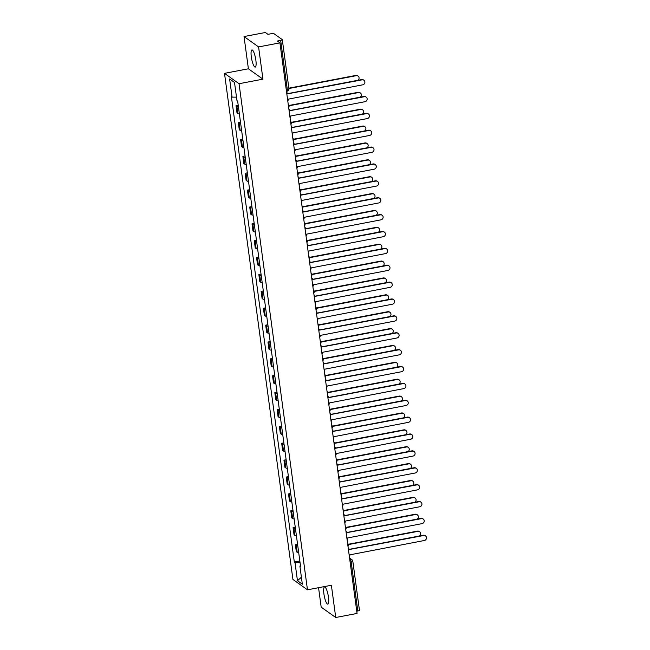 <?xml version="1.0" encoding="UTF-8"?>
<svg xmlns="http://www.w3.org/2000/svg" width="650" height="650" viewBox="0 0 650 650"><rect width="100%" height="100%" fill="white"/><g stroke="black" fill="none" stroke-linecap="round" stroke-linejoin="round"><path stroke-width="0.97" d="M328.461 597.163A8.734 1.982 -100.8 0 0 324.561 586.966A8.734 1.982 -100.8 0 0 323.919 593.929A8.734 1.982 -100.8 0 0 327.827 604.134A8.734 1.982 -100.8 0 0 328.461 597.163M255.848 60.125A8.734 1.982 -100.8 0 0 251.948 49.928A8.734 1.982 -100.8 0 0 251.314 56.891A8.734 1.982 -100.8 0 0 255.214 67.096A8.734 1.982 -100.8 0 0 255.848 60.125M318.557 587.697L321.181 607.133L335.733 617.5L357.061 613.446L279.923 42.867L258.586 46.922L244.034 36.554L248.398 68.794L224.494 73.344L292.923 579.442L307.474 589.81L239.046 83.712L262.949 79.162L258.586 46.922M244.034 36.554L265.371 32.5L267.946 34.336L271.269 33.703A2.242 0.504 -7.7 0 1 273.991 33.711L282.23 39.577A2.242 0.504 -7.7 0 1 282.303 39.683L288.933 88.692A2.242 0.504 172.3 0 1 287.292 89.407L280.67 40.398A2.242 0.504 -7.7 0 0 282.303 39.683M335.733 617.5L331.378 585.26L307.474 589.81M359.377 610.155A2.242 0.504 172.3 0 1 359.45 610.261A2.242 0.504 172.3 0 1 357.809 610.976L351.187 561.966A2.242 0.512 -100.8 0 0 350.309 559.39L349.7 558.951M356.761 611.179L357.809 610.976M280.67 40.398L277.347 41.031L279.923 42.867M238.412 106.738A5.151 1.154 172.3 0 1 236.917 106.372L236.031 105.747L236.998 112.881L237.884 113.514A5.151 1.154 -7.7 0 0 239.379 113.88M238.217 105.324L236.031 105.747M240.695 123.622A5.151 1.154 172.3 0 1 239.2 123.256L238.314 122.622L239.281 129.764L240.167 130.39A5.151 1.154 -7.7 0 0 241.662 130.756M240.5 122.2L238.314 122.622M242.978 140.498A5.151 1.154 172.3 0 1 241.483 140.132L240.597 139.498L241.556 146.64L242.45 147.274A5.151 1.154 -7.7 0 0 243.937 147.639M242.783 139.084L240.597 139.498M245.261 157.373A5.151 1.154 172.3 0 1 243.766 157.007L242.873 156.374L243.839 163.516L244.733 164.149A5.151 1.154 -7.7 0 0 246.22 164.515M245.066 155.959L242.873 156.374M247.536 174.249A5.151 1.154 172.3 0 1 246.049 173.883L245.156 173.249L246.123 180.391L247.008 181.025A5.151 1.154 -7.7 0 0 248.503 181.391M247.349 172.835L245.156 173.249M249.819 191.124A5.151 1.154 172.3 0 1 248.324 190.759L247.439 190.125L248.406 197.267L249.291 197.901A5.151 1.154 -7.7 0 0 250.786 198.266M249.632 189.711L247.439 190.125M252.102 208A5.151 1.154 172.3 0 1 250.607 207.634L249.722 207.009L250.689 214.143L251.574 214.776A5.151 1.154 -7.7 0 0 253.069 215.142M251.916 206.586L249.722 207.009M254.386 224.884A5.151 1.154 172.3 0 1 252.891 224.518L252.005 223.884L252.972 231.026L253.857 231.652A5.151 1.154 -7.7 0 0 255.352 232.018M254.191 223.47L252.005 223.884M256.669 241.759A5.151 1.154 172.3 0 1 255.174 241.394L254.288 240.76L255.255 247.902L256.141 248.536A5.151 1.154 -7.7 0 0 257.636 248.901M256.474 240.346L254.288 240.76M258.952 258.635A5.151 1.154 172.3 0 1 257.457 258.269L256.571 257.636L257.53 264.777L258.424 265.411A5.151 1.154 -7.7 0 0 259.911 265.777M258.757 257.221L256.571 257.636M261.227 275.511A5.151 1.154 172.3 0 1 259.74 275.145L258.846 274.511L259.813 281.653L260.699 282.287A5.151 1.154 -7.7 0 0 262.194 282.652M261.04 274.097L258.846 274.511M263.51 292.386A5.151 1.154 172.3 0 1 262.015 292.021L261.129 291.395L262.096 298.529L262.982 299.162A5.151 1.154 -7.7 0 0 264.477 299.528M263.323 290.973L261.129 291.395M265.793 309.27A5.151 1.154 172.3 0 1 264.298 308.904L263.412 308.271L264.379 315.412L265.265 316.038A5.151 1.154 -7.7 0 0 266.76 316.404M265.606 307.848L263.412 308.271M268.076 326.146A5.151 1.154 172.3 0 1 266.581 325.78L265.696 325.146L266.662 332.288L267.548 332.922A5.151 1.154 -7.7 0 0 269.043 333.287M267.881 324.732L265.696 325.146M270.359 343.021A5.151 1.154 172.3 0 1 268.864 342.656L267.979 342.022L268.946 349.164L269.831 349.798A5.151 1.154 -7.7 0 0 271.326 350.163M270.164 341.608L267.979 342.022M272.642 359.897A5.151 1.154 172.3 0 1 271.148 359.531L270.262 358.898L271.221 366.039L272.114 366.673A5.151 1.154 -7.7 0 0 273.601 367.039M272.447 358.483L270.262 358.898M274.926 376.773A5.151 1.154 172.3 0 1 273.431 376.407L272.537 375.773L273.504 382.915L274.398 383.549A5.151 1.154 -7.7 0 0 275.884 383.914M274.731 375.359L272.537 375.773M277.201 393.648A5.151 1.154 172.3 0 1 275.714 393.283L274.82 392.657L275.787 399.791L276.673 400.424A5.151 1.154 -7.7 0 0 278.168 400.79M277.014 392.234L274.82 392.657M279.484 410.532A5.151 1.154 172.3 0 1 277.989 410.166L277.103 409.533L278.07 416.674L278.956 417.3A5.151 1.154 -7.7 0 0 280.451 417.666M279.297 409.118L277.103 409.533M281.767 427.407A5.151 1.154 172.3 0 1 280.272 427.042L279.386 426.408L280.353 433.55L281.239 434.184A5.151 1.154 -7.7 0 0 282.734 434.549M281.58 425.994L279.386 426.408M284.05 444.283A5.151 1.154 172.3 0 1 282.555 443.918L281.669 443.284L282.636 450.426L283.522 451.059A5.151 1.154 -7.7 0 0 285.017 451.425M283.855 442.869L281.669 443.284M286.333 461.159A5.151 1.154 172.3 0 1 284.838 460.793L283.952 460.159L284.919 467.301L285.805 467.935A5.151 1.154 -7.7 0 0 287.3 468.301M286.138 459.745L283.952 460.159M288.616 478.034A5.151 1.154 172.3 0 1 287.121 477.669L286.236 477.043L287.194 484.177L288.088 484.811A5.151 1.154 -7.7 0 0 289.575 485.176M288.421 476.621L286.236 477.043M290.891 494.918A5.151 1.154 172.3 0 1 289.404 494.552L288.511 493.919L289.477 501.061L290.363 501.686A5.151 1.154 -7.7 0 0 291.858 502.052M290.704 493.496L288.511 493.919M293.174 511.794A5.151 1.154 172.3 0 1 291.679 511.428L290.794 510.794L291.761 517.936L292.646 518.57A5.151 1.154 -7.7 0 0 294.141 518.936M292.988 510.38L290.794 510.794M295.457 528.669A5.151 1.154 172.3 0 1 293.963 528.304L293.077 527.67L294.044 534.812L294.929 535.446A5.151 1.154 -7.7 0 0 296.424 535.811M295.271 527.256L293.077 527.67M297.741 545.545A5.151 1.154 172.3 0 1 296.246 545.179L295.36 544.546L296.327 551.688L297.213 552.321A5.151 1.154 -7.7 0 0 298.707 552.687M297.546 544.131L295.36 544.546M236.494 97.134L232.074 97.126L229.621 78.951L234.504 82.436L236.966 100.612L237.648 101.099L300.576 566.516L299.894 566.028L302.348 584.204L297.456 580.718L295.002 562.543L300.04 562.559M232.074 97.126L231.392 96.639L294.32 562.055L295.002 562.543M224.494 73.344L239.046 83.712M248.398 68.794L262.949 79.162M299.829 561.007L294.32 562.055M300.471 565.727L299.894 566.028M229.621 78.951L234.512 82.469M301.405 577.224L297.456 580.718M287.763 100.904A2.242 2.121 125.5 0 0 288.267 99.149L362.741 84.817A2.576 2.446 125.5 0 0 363.894 80.226A2.576 2.446 125.5 0 0 362.066 79.844L287.544 93.852A2.242 2.121 125.5 0 0 286.609 92.373L286.707 92.438M287.519 93.681L361.684 79.568A2.576 2.446 -54.5 0 1 363.521 79.958L363.894 80.226M357.833 80.308A2.576 2.446 125.5 0 0 356.241 75.692L288.909 88.506M288.86 88.172L355.867 75.424A2.576 2.446 -54.5 0 1 357.695 75.814L358.077 76.082M290.046 117.78A2.242 2.121 125.5 0 0 290.542 116.033L365.016 101.692A2.576 2.446 125.5 0 0 366.178 97.11A2.576 2.446 125.5 0 0 364.349 96.72L289.827 110.728A2.242 2.121 125.5 0 0 288.892 109.249L288.982 109.314M289.803 110.557L363.967 96.452A2.576 2.446 -54.5 0 1 365.796 96.842L366.178 97.11M292.329 134.656A2.242 2.121 125.5 0 0 292.825 132.909L367.299 118.568A2.576 2.446 125.5 0 0 368.461 113.986A2.576 2.446 125.5 0 0 366.624 113.596L292.11 127.603A2.242 2.121 125.5 0 0 291.176 126.124L291.265 126.189M292.077 127.433L366.251 113.327A2.576 2.446 -54.5 0 1 368.079 113.718L368.461 113.986M360.108 97.183A2.576 2.446 125.5 0 0 358.524 92.568L289.039 105.796M288.941 105.471L358.15 92.3A2.576 2.446 -54.5 0 1 359.978 92.69L360.36 92.958M362.391 114.059A2.576 2.446 125.5 0 0 360.807 109.452L291.322 122.671M291.224 122.346L360.425 109.176A2.576 2.446 -54.5 0 1 362.261 109.566L362.635 109.842M294.613 151.531A2.242 2.121 125.5 0 0 295.108 149.784L369.582 135.452A2.576 2.446 125.5 0 0 370.744 130.861A2.576 2.446 125.5 0 0 368.908 130.471L294.393 144.479A2.242 2.121 125.5 0 0 293.459 143.008L293.548 143.065M294.361 144.316L368.534 130.203A2.576 2.446 -54.5 0 1 370.362 130.593L370.744 130.861M296.896 168.407A2.242 2.121 125.5 0 0 297.391 166.66L371.865 152.327A2.576 2.446 125.5 0 0 373.019 147.737A2.576 2.446 125.5 0 0 371.191 147.347L296.676 161.362A2.242 2.121 125.5 0 0 295.742 159.884M296.644 161.192L370.817 147.079A2.576 2.446 -54.5 0 1 372.645 147.469L373.019 147.737M299.179 185.291A2.242 2.121 125.5 0 0 299.674 183.536L374.148 169.203A2.576 2.446 125.5 0 0 375.302 164.612A2.576 2.446 125.5 0 0 373.474 164.222L298.959 178.238A2.242 2.121 125.5 0 0 298.025 176.759L298.114 176.816M298.927 178.067L373.092 163.954A2.576 2.446 -54.5 0 1 374.928 164.344L375.302 164.612M364.674 130.934A2.576 2.446 125.5 0 0 363.09 126.327L293.597 139.547M293.499 139.222L362.708 126.059A2.576 2.446 -54.5 0 1 364.544 126.449L364.918 126.718M366.957 147.81A2.576 2.446 125.5 0 0 365.373 143.203L295.88 156.423M295.783 156.097L364.991 142.935A2.576 2.446 -54.5 0 1 366.827 143.325L367.201 143.593M369.241 164.694A2.576 2.446 125.5 0 0 367.656 160.079L298.163 173.298M298.066 172.981L367.274 159.811A2.576 2.446 -54.5 0 1 369.102 160.201L369.484 160.469M301.454 202.166A2.242 2.121 125.5 0 0 301.957 200.411L376.431 186.079A2.576 2.446 125.5 0 0 377.585 181.496A2.576 2.446 125.5 0 0 375.757 181.106L301.234 195.114A2.242 2.121 125.5 0 0 300.308 193.635L300.398 193.7M301.21 194.943L375.375 180.83A2.576 2.446 -54.5 0 1 377.211 181.22L377.585 181.496M371.524 181.569A2.576 2.446 125.5 0 0 369.931 176.954L300.446 190.174M300.349 189.857L369.558 176.686A2.576 2.446 -54.5 0 1 371.386 177.076L371.767 177.344M303.737 219.042A2.242 2.121 125.5 0 0 304.241 217.295L378.706 202.954A2.576 2.446 125.5 0 0 379.868 198.372A2.576 2.446 125.5 0 0 378.04 197.982L303.517 211.989A2.242 2.121 125.5 0 0 302.583 210.511L302.673 210.576M303.493 211.819L377.658 197.714A2.576 2.446 -54.5 0 1 379.486 198.104L379.868 198.372M373.799 198.445A2.576 2.446 125.5 0 0 372.214 193.83L302.729 207.058M302.632 206.732L371.841 193.562A2.576 2.446 -54.5 0 1 373.669 193.952L374.051 194.22M306.02 235.918A2.242 2.121 125.5 0 0 306.516 234.171L380.989 219.83A2.576 2.446 125.5 0 0 382.151 215.248A2.576 2.446 125.5 0 0 380.315 214.857L305.801 228.865A2.242 2.121 125.5 0 0 304.866 227.394L304.956 227.451M305.768 228.703L379.941 214.589A2.576 2.446 -54.5 0 1 381.769 214.979L382.151 215.248M376.082 215.321A2.576 2.446 125.5 0 0 374.498 210.714L305.012 223.933M304.915 223.608L374.124 210.446A2.576 2.446 -54.5 0 1 375.952 210.828L376.326 211.104M308.303 252.793A2.242 2.121 125.5 0 0 308.799 251.046L383.273 236.714A2.576 2.446 125.5 0 0 384.434 232.123A2.576 2.446 125.5 0 0 382.598 231.733L308.084 245.749A2.242 2.121 125.5 0 0 307.149 244.27L307.239 244.327M308.051 245.578L382.224 231.465A2.576 2.446 -54.5 0 1 384.053 231.855L384.434 232.123M378.365 232.196A2.576 2.446 125.5 0 0 376.781 227.589L307.287 240.809M307.19 240.484L376.399 227.321A2.576 2.446 -54.5 0 1 378.235 227.711L378.609 227.979M310.586 269.677A2.242 2.121 125.5 0 0 311.082 267.922L385.556 253.589A2.576 2.446 125.5 0 0 386.717 248.999A2.576 2.446 125.5 0 0 384.881 248.609L310.367 262.624A2.242 2.121 125.5 0 0 309.433 261.146L309.522 261.202M310.334 262.454L384.507 248.341A2.576 2.446 -54.5 0 1 386.336 248.731L386.717 248.999M312.869 286.553A2.242 2.121 125.5 0 0 313.365 284.798L387.839 270.465A2.576 2.446 125.5 0 0 388.993 265.874A2.576 2.446 125.5 0 0 387.164 265.493L312.65 279.5A2.242 2.121 125.5 0 0 311.716 278.021L311.805 278.086M312.618 279.329L386.783 265.216A2.576 2.446 -54.5 0 1 388.619 265.606L388.993 265.874M315.152 303.428A2.242 2.121 125.5 0 0 315.648 301.681L390.122 287.341A2.576 2.446 125.5 0 0 391.276 282.758A2.576 2.446 125.5 0 0 389.447 282.368L314.933 296.376A2.242 2.121 125.5 0 0 313.999 294.897L314.088 294.962M314.901 296.205L389.066 282.1A2.576 2.446 -54.5 0 1 390.902 282.49L391.276 282.758M317.428 320.304A2.242 2.121 125.5 0 0 317.931 318.557L392.405 304.216A2.576 2.446 125.5 0 0 393.559 299.634A2.576 2.446 125.5 0 0 391.731 299.244L317.208 313.251A2.242 2.121 125.5 0 0 316.274 311.773L316.371 311.838M317.184 313.081L391.349 298.976A2.576 2.446 -54.5 0 1 393.185 299.366L393.559 299.634M319.711 337.179A2.242 2.121 125.5 0 0 320.206 335.433L394.68 321.1A2.576 2.446 125.5 0 0 395.842 316.509A2.576 2.446 125.5 0 0 394.014 316.119L319.491 330.127A2.242 2.121 125.5 0 0 318.557 328.656L318.646 328.713M319.467 329.964L393.632 315.851A2.576 2.446 -54.5 0 1 395.46 316.241L395.842 316.509M321.994 354.055A2.242 2.121 125.5 0 0 322.489 352.308L396.963 337.976A2.576 2.446 125.5 0 0 398.125 333.385A2.576 2.446 125.5 0 0 396.289 332.995L321.774 347.011A2.242 2.121 125.5 0 0 320.84 345.532L320.929 345.589M321.742 346.84L395.915 332.727A2.576 2.446 -54.5 0 1 397.743 333.117L398.125 333.385M380.648 249.072A2.576 2.446 125.5 0 0 379.064 244.465L309.571 257.684M309.473 257.359L378.682 244.197A2.576 2.446 -54.5 0 1 380.518 244.587L380.892 244.855M382.931 265.956A2.576 2.446 125.5 0 0 381.347 261.341L311.854 274.56M311.756 274.243L380.965 261.072A2.576 2.446 -54.5 0 1 382.793 261.463L383.175 261.731M385.214 282.831A2.576 2.446 125.5 0 0 383.622 278.216L314.137 291.444M314.039 291.119L383.248 277.948A2.576 2.446 -54.5 0 1 385.076 278.338L385.458 278.606M387.498 299.707A2.576 2.446 125.5 0 0 385.905 295.1L316.42 308.319M316.322 307.994L385.531 294.824A2.576 2.446 -54.5 0 1 387.359 295.214L387.741 295.49M389.773 316.582A2.576 2.446 125.5 0 0 388.188 311.976L318.703 325.195M318.606 324.87L387.814 311.707A2.576 2.446 -54.5 0 1 389.642 312.098L390.024 312.366M392.056 333.458A2.576 2.446 125.5 0 0 390.471 328.851L320.986 342.071M320.889 341.746L390.089 328.583A2.576 2.446 -54.5 0 1 391.926 328.973L392.299 329.241M324.277 370.939A2.242 2.121 125.5 0 0 324.773 369.184L399.246 354.851A2.576 2.446 125.5 0 0 400.408 350.261A2.576 2.446 125.5 0 0 398.572 349.871L324.058 363.886A2.242 2.121 125.5 0 0 323.123 362.408L323.213 362.464M324.025 363.716L398.198 349.602A2.576 2.446 -54.5 0 1 400.026 349.993L400.408 350.261M394.339 350.342A2.576 2.446 125.5 0 0 392.754 345.727L323.261 358.946M323.164 358.629L392.373 345.459A2.576 2.446 -54.5 0 1 394.209 345.849L394.582 346.117M326.56 387.814A2.242 2.121 125.5 0 0 327.056 386.059L401.529 371.727A2.576 2.446 125.5 0 0 402.683 367.144A2.576 2.446 125.5 0 0 400.855 366.754L326.341 380.762A2.242 2.121 125.5 0 0 325.406 379.283L325.496 379.348M326.308 380.591L400.481 366.478A2.576 2.446 -54.5 0 1 402.309 366.868L402.683 367.144M396.622 367.217A2.576 2.446 125.5 0 0 395.037 362.602L325.544 375.822M325.447 375.505L394.656 362.334A2.576 2.446 -54.5 0 1 396.492 362.724L396.866 362.993M328.843 404.69A2.242 2.121 125.5 0 0 329.339 402.943L403.812 388.602A2.576 2.446 125.5 0 0 404.966 384.02A2.576 2.446 125.5 0 0 403.138 383.63L328.624 397.637A2.242 2.121 125.5 0 0 327.689 396.159L327.779 396.224M328.591 397.467L402.756 383.362A2.576 2.446 -54.5 0 1 404.592 383.752L404.966 384.02M398.905 384.093A2.576 2.446 125.5 0 0 397.321 379.478L327.827 392.706M327.73 392.381L396.939 379.21A2.576 2.446 -54.5 0 1 398.767 379.6L399.149 379.868M331.118 421.566A2.242 2.121 125.5 0 0 331.622 419.819L406.096 405.478A2.576 2.446 125.5 0 0 407.249 400.896A2.576 2.446 125.5 0 0 405.421 400.506L330.899 414.513A2.242 2.121 125.5 0 0 329.973 413.043L330.062 413.099M330.874 414.351L405.039 400.238A2.576 2.446 -54.5 0 1 406.876 400.627L407.249 400.896M401.188 400.969A2.576 2.446 125.5 0 0 399.596 396.362L330.111 409.581M330.013 409.256L399.222 396.094A2.576 2.446 -54.5 0 1 401.05 396.476L401.432 396.752M333.401 438.441A2.242 2.121 125.5 0 0 333.905 436.694L408.371 422.362A2.576 2.446 125.5 0 0 409.533 417.771A2.576 2.446 125.5 0 0 407.704 417.381L333.182 431.397A2.242 2.121 125.5 0 0 332.248 429.918M333.158 431.226L407.322 417.113A2.576 2.446 -54.5 0 1 409.151 417.503L409.533 417.771M403.463 417.844A2.576 2.446 125.5 0 0 401.879 413.238L332.394 426.457M332.296 426.132L401.505 412.969A2.576 2.446 -54.5 0 1 403.333 413.359L403.715 413.627M335.684 455.325A2.242 2.121 125.5 0 0 336.18 453.57L410.654 439.238A2.576 2.446 125.5 0 0 411.816 434.647A2.576 2.446 125.5 0 0 409.979 434.257L335.465 448.273A2.242 2.121 125.5 0 0 334.531 446.794L334.62 446.851M335.433 448.102L409.606 433.989A2.576 2.446 -54.5 0 1 411.434 434.379L411.816 434.647M405.746 434.72A2.576 2.446 125.5 0 0 404.162 430.113L334.677 443.332M334.579 443.007L403.788 429.845A2.576 2.446 -54.5 0 1 405.616 430.235L405.99 430.503M337.967 472.201A2.242 2.121 125.5 0 0 338.463 470.446L412.937 456.113A2.576 2.446 125.5 0 0 414.099 451.531A2.576 2.446 125.5 0 0 412.262 451.141L337.748 465.148A2.242 2.121 125.5 0 0 336.814 463.669L336.903 463.734M337.716 464.977L411.889 450.864A2.576 2.446 -54.5 0 1 413.717 451.254L414.099 451.531M408.029 451.604A2.576 2.446 125.5 0 0 406.445 446.989L336.952 460.208M336.854 459.891L406.063 446.721A2.576 2.446 -54.5 0 1 407.899 447.111L408.273 447.379M340.251 489.076A2.242 2.121 125.5 0 0 340.746 487.329L415.22 472.989A2.576 2.446 125.5 0 0 416.382 468.406A2.576 2.446 125.5 0 0 414.546 468.016L340.031 482.024A2.242 2.121 125.5 0 0 339.097 480.545L339.186 480.61M339.999 481.853L414.172 467.748A2.576 2.446 -54.5 0 1 416 468.138L416.382 468.406M410.312 468.479A2.576 2.446 125.5 0 0 408.728 463.864L339.235 477.092M339.137 476.767L408.346 463.596A2.576 2.446 -54.5 0 1 410.183 463.986L410.556 464.254M342.534 505.952A2.242 2.121 125.5 0 0 343.029 504.205L417.503 489.864A2.576 2.446 125.5 0 0 418.657 485.282A2.576 2.446 125.5 0 0 416.829 484.892L342.314 498.899A2.242 2.121 125.5 0 0 341.38 497.421L341.469 497.486M342.282 498.729L416.447 484.624A2.576 2.446 -54.5 0 1 418.283 485.014L418.657 485.282M412.596 485.355A2.576 2.446 125.5 0 0 411.011 480.748L341.518 493.968M341.421 493.642L410.629 480.472A2.576 2.446 -54.5 0 1 412.457 480.862L412.839 481.138M344.817 522.827A2.242 2.121 125.5 0 0 345.312 521.081L419.786 506.748A2.576 2.446 125.5 0 0 420.94 502.157A2.576 2.446 125.5 0 0 419.112 501.767L344.598 515.775A2.242 2.121 125.5 0 0 343.663 514.304L343.752 514.361M344.565 515.613L418.73 501.499A2.576 2.446 -54.5 0 1 420.566 501.889L420.94 502.157M414.879 502.231A2.576 2.446 125.5 0 0 413.286 497.624L343.801 510.843M343.704 510.518L412.912 497.356A2.576 2.446 -54.5 0 1 414.741 497.746L415.123 498.014M347.092 539.703A2.242 2.121 125.5 0 0 347.596 537.956L422.069 523.624A2.576 2.446 125.5 0 0 423.223 519.033A2.576 2.446 125.5 0 0 421.395 518.643L346.873 532.659A2.242 2.121 125.5 0 0 345.938 531.18L346.036 531.237M346.848 532.488L421.013 518.375A2.576 2.446 -54.5 0 1 422.849 518.765L423.223 519.033M417.162 519.106A2.576 2.446 125.5 0 0 415.569 514.499L346.084 527.719M345.987 527.394L415.196 514.231A2.576 2.446 -54.5 0 1 417.024 514.621L417.406 514.889M349.375 556.587A2.242 2.121 125.5 0 0 349.871 554.832L424.344 540.499A2.576 2.446 125.5 0 0 425.506 535.909A2.576 2.446 125.5 0 0 423.678 535.519L349.156 549.534A2.242 2.121 125.5 0 0 348.221 548.056L348.311 548.113M349.131 549.364L423.296 535.251A2.576 2.446 -54.5 0 1 425.124 535.641L425.506 535.909M419.437 535.99A2.576 2.446 125.5 0 0 417.852 531.375L348.368 544.594M348.27 544.278L417.479 531.107A2.576 2.446 -54.5 0 1 419.307 531.497L419.689 531.765M349.773 559.488L350.309 559.39A2.242 2.121 125.5 0 1 352.747 561.145A2.242 0.504 172.3 0 1 352.82 561.251A2.242 0.504 172.3 0 1 351.187 561.966L350.131 562.169M294.929 535.446L293.963 528.304M292.646 518.57L291.679 511.428M290.363 501.686L289.404 494.552M288.088 484.811L287.121 477.669M285.805 467.935L284.838 460.793M283.522 451.059L282.555 443.918M281.239 434.184L280.272 427.042M278.956 417.3L277.989 410.166M276.673 400.424L275.714 393.283M274.398 383.549L273.431 376.407M272.114 366.673L271.148 359.531M269.831 349.798L268.864 342.656M267.548 332.922L266.581 325.78M265.265 316.038L264.298 308.904M262.982 299.162L262.015 292.021M260.699 282.287L259.74 275.145M258.424 265.411L257.457 258.269M256.141 248.536L255.174 241.394M253.857 231.652L252.891 224.518M251.574 214.776L250.607 207.634M249.291 197.901L248.324 190.759M247.008 181.025L246.049 173.883M244.733 164.149L243.766 157.007M242.45 147.274L241.483 140.132M240.167 130.39L239.2 123.256M237.884 113.514L236.917 106.372M297.213 552.321L296.246 545.179M287.007 91.154A2.242 0.512 -100.8 0 0 287.129 91.195A2.242 0.512 -100.8 0 0 287.292 89.407L286.236 89.611M288.852 88.587A2.242 0.504 172.3 0 1 288.933 88.692A2.242 2.242 0 0 1 287.129 91.195L286.471 91.317M288.673 107.583A2.242 2.242 0 0 0 288.259 104.536M290.948 124.459A2.242 2.242 0 0 0 290.542 121.412M293.231 141.334A2.242 2.242 0 0 0 292.825 138.287M295.514 158.218A2.242 2.242 0 0 0 295.1 155.163M297.798 175.094A2.242 2.242 0 0 0 297.383 172.047M300.081 191.969A2.242 2.242 0 0 0 299.666 188.923M302.364 208.845A2.242 2.242 0 0 0 301.949 205.798M304.647 225.721A2.242 2.242 0 0 0 304.233 222.674M306.922 242.604A2.242 2.242 0 0 0 306.516 239.549M309.205 259.48A2.242 2.242 0 0 0 308.791 256.433M311.488 276.356A2.242 2.242 0 0 0 311.074 273.309M313.771 293.231A2.242 2.242 0 0 0 313.357 290.184M316.054 310.107A2.242 2.242 0 0 0 315.64 307.06M318.338 326.983A2.242 2.242 0 0 0 317.923 323.936M320.613 343.866A2.242 2.242 0 0 0 320.206 340.811M322.896 360.742A2.242 2.242 0 0 0 322.489 357.695M325.179 377.618A2.242 2.242 0 0 0 324.764 374.571M327.462 394.493A2.242 2.242 0 0 0 327.048 391.446M329.745 411.369A2.242 2.242 0 0 0 329.331 408.322M332.028 428.253A2.242 2.242 0 0 0 331.614 425.198M334.311 445.128A2.242 2.242 0 0 0 333.897 442.081M336.586 462.004A2.242 2.242 0 0 0 336.18 458.957M338.869 478.879A2.242 2.242 0 0 0 338.455 475.832M341.152 495.755A2.242 2.242 0 0 0 340.738 492.708M343.436 512.631A2.242 2.242 0 0 0 343.021 509.584M345.719 529.514A2.242 2.242 0 0 0 345.304 526.459M348.002 546.39A2.242 2.242 0 0 0 347.588 543.343M349.578 558.074L351.902 559.723A2.242 2.242 0 0 1 352.82 561.251L359.45 610.261"/></g></svg>
